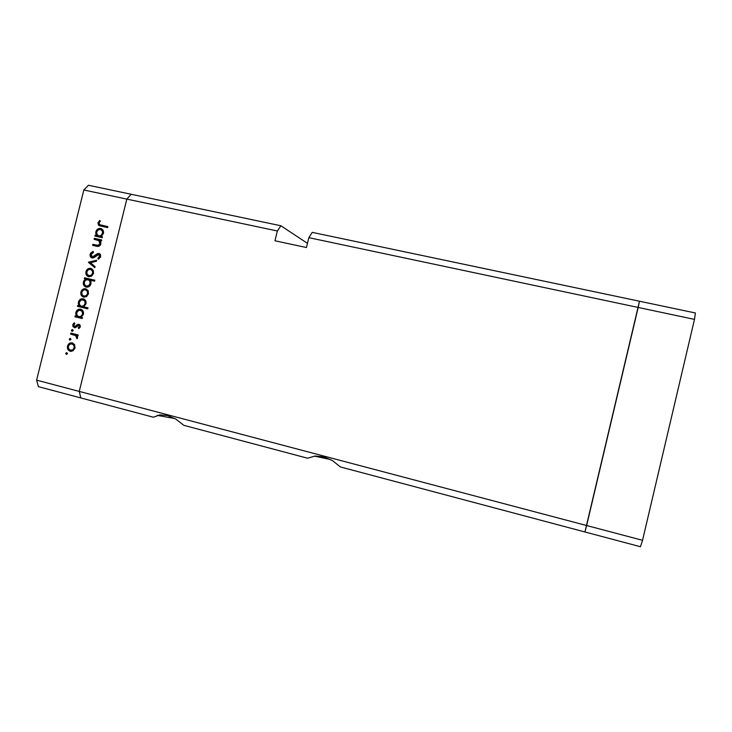 <?xml version="1.0" encoding="UTF-8"?>
<svg xmlns="http://www.w3.org/2000/svg" width="732" height="732" viewBox="0 0 732 732"><rect width="100%" height="100%" fill="white"/><g stroke="black" fill="none" stroke-linecap="round" stroke-linejoin="round"><path stroke-width="1.1" d="M639.484 301.218L584.95 531.972L640.454 546.731L340.371 466.943L584.95 531.972L586.643 525.53L642.55 540.308L640.454 546.731L642.55 540.308L586.643 525.53L584.95 531.972L586.643 525.53L79.248 391.419L80.831 397.933L153.4 417.231L159.786 414.888L167.591 415.556L175.918 419.162L183.787 425.31L307.559 458.214L315.135 456.036L323.809 456.869L332.566 460.657L340.371 466.943L332.566 460.657L323.809 456.869L315.135 456.036L307.559 458.214L183.787 425.31L175.918 419.162L167.591 415.556L159.786 414.888L153.4 417.231L80.831 397.933L79.248 391.419L586.643 525.53L638.176 307.449L694.485 319.381L642.55 540.308L694.485 319.381L308.849 237.671L312.235 232.364L639.484 301.218L586.643 525.53L639.484 301.218L695.4 312.985L694.485 319.381L695.4 312.985L312.235 232.364L308.849 237.671L638.176 307.449L639.484 301.218M314.421 456.109L330.626 459.559L314.421 456.109M157.334 415.383L174.893 418.567L157.334 415.383M307.467 243.353L280.905 225.767L131.211 194.273L126.828 199.104L79.248 391.419L126.828 199.104L277.346 230.992L274.958 240.782L306.443 247.535L308.849 237.671L306.443 247.535L274.958 240.782L277.346 230.992L126.828 199.104L131.211 194.273L280.905 225.767L277.346 230.992L280.905 225.767L307.467 243.353M83.832 189.991L36.6 380.146L79.248 391.419L126.828 199.104L83.832 189.991L88.435 185.269L131.211 194.273L88.435 185.269L83.832 189.991L126.828 199.104L131.211 194.273L126.828 199.104L79.248 391.419L36.6 380.146L83.832 189.991M94.108 239.3L94.355 238.312L101.684 239.959L101.446 240.938L100.119 240.645L100.87 242.21L100.522 244.817L99.579 245.915L97.695 246.391L92.616 245.339L92.863 244.351L98.335 245.357L99.955 243.646L99.049 240.727L94.108 239.3L98.692 240.48L99.955 243.646L97.996 245.385L92.863 244.351L92.616 245.339L96.359 246.181C98.454 246.867 99.945 246.144 100.815 244.021L100.119 240.645L101.446 240.938L101.684 239.959L94.355 238.312L101.629 240.188L94.355 238.312L94.108 239.3M92.076 257.975L90.631 257.005L90.036 254.828L90.567 253.199L92.662 251.561L93.156 251.387L93.431 252.43L91.5 253.72L91.097 254.855L92.122 256.932L93.742 256.648L97.932 253.482L99.451 253.62L100.494 254.645L100.531 257.142L98.244 259.238L97.85 258.204L99.726 256.054L98.793 254.452L93.925 257.682L92.076 257.975L98.793 254.452L99.671 256.356L97.85 258.204L98.244 259.238L100.668 256.703L99.223 253.528L97.31 253.73L92.333 256.996L91.171 254.462L93.431 252.43L93.156 251.387L90.137 254.224L91.143 254.571L90.137 254.224C89.816 255.99 90.384 257.216 91.848 257.911L92.076 257.975M88.398 262.33L96.67 260.217L96.404 261.287L90.411 262.715L95.087 266.613L94.821 267.674L88.398 262.33L94.821 267.674L95.087 266.613L90.411 262.715L96.404 261.287L96.67 260.217L88.435 262.193L89.972 262.706L96.432 261.15L89.972 262.706L88.435 262.193L89.935 262.843L88.398 262.33M90.75 268.37L93.284 270.447L93.531 273.42L91.573 276.184L88.691 276.678L86.312 274.839L85.955 271.654L87.767 268.964L90.75 268.37C88.38 268.077 86.779 269.166 85.955 271.654C85.525 274.097 86.358 275.754 88.462 276.614L91.573 276.184L93.531 273.42L93.074 270.071L90.75 268.37M85.69 288.783L88.224 290.869L88.471 293.843L86.513 296.606L83.631 297.091L81.252 295.234L80.904 292.041L82.707 289.35L85.69 288.783C83.32 288.472 81.719 289.561 80.904 292.041C80.474 294.612 81.38 296.295 83.631 297.091L86.513 296.606L88.471 293.843L88.014 290.494L85.69 288.783M81.106 317.24L82.46 317.569L82.213 318.557L74.902 316.773L75.149 315.785L76.412 316.096L75.689 313.424L76.512 310.935L79.138 309.16L81.042 309.325L82.597 310.441L83.521 312.683L83.393 314.348L81.106 317.24L83.393 314.348C83.814 311.75 82.908 310.039 80.676 309.215C78.297 308.895 76.686 309.984 75.835 312.473L76.412 316.096L75.149 315.785L74.902 316.773L82.213 318.557L82.46 317.569L81.106 317.24M65.715 353.309L66.768 352.604L67.371 353.73L66.31 354.434L65.715 353.309L66.347 354.444L67.371 353.73L66.768 352.604L65.715 353.309L67.326 353.538L65.715 353.309M72.276 342.905L74.6 344.662L75.048 348.039L73.081 350.793L70.217 351.232L67.847 349.338L67.49 346.117L69.302 343.445L72.075 342.86C69.787 342.64 68.259 343.729 67.49 346.117C67.06 348.707 67.966 350.408 70.217 351.232L73.081 350.793L75.048 348.039L74.6 344.662L72.276 342.905M69.238 339.072L70.299 338.358L70.903 339.483L69.842 340.197L69.238 339.072L69.842 340.197L70.903 339.483L70.299 338.358L69.238 339.072L70.839 339.346L69.238 339.072M70.611 334.094L70.858 333.115L78.159 334.936L77.912 335.924L76.833 335.649L77.565 336.976L77.372 338.349L76.448 337.983L76.695 336.866L75.78 335.668L70.611 334.094L75.524 335.512L77.089 338.715L77.555 337.919L76.833 335.649L77.912 335.924L78.159 334.936L70.858 333.115L70.611 334.094L72.203 334.387L70.611 334.094M71.443 330.187L72.505 329.482L73.109 330.608L72.386 331.322L71.526 330.901L71.443 330.187L72.047 331.312L73.109 330.608L72.505 329.482L71.443 330.187L73.035 330.489L71.443 330.187M78.882 324.331L79.907 324.944L80.364 326.417L78.745 328.641L78.287 327.808L79.431 326.399L78.672 325.328L75.222 327.689L72.962 326.628L72.871 324.486L74.335 322.757L74.847 323.581L73.639 325.52L74.508 326.692L77.473 324.514L78.882 324.331L77.665 324.422L74.508 326.692L73.685 324.981L74.847 323.581L74.335 322.757L72.779 324.807L74.298 327.68L75.524 327.588L78.672 325.328L79.404 326.609L78.287 327.808L78.745 328.641L80.3 326.838L78.882 324.331M83.631 306.79L88.005 307.852L87.758 308.84L77.491 306.351L77.729 305.363L78.992 305.674L78.269 303.011L79.093 300.523L81.719 298.738L83.622 298.894L85.186 300.01L85.983 303.917L83.631 306.79L85.983 303.917C86.403 301.319 85.498 299.608 83.256 298.784C80.877 298.473 79.266 299.562 78.416 302.06L78.992 305.674L77.729 305.363L77.491 306.351L87.758 308.84L88.005 307.852L83.631 306.79M85.681 279.093L84.326 278.773L84.573 277.794L94.849 280.2L94.602 281.189L90.311 280.182L91.033 281.884L90.695 284.602L89.121 286.505L87.273 287.191L84.738 286.432L83.347 284.144L83.713 281.07L85.681 279.093L83.393 281.985C82.963 284.51 83.832 286.203 86.001 287.063L86.12 287.09C88.499 287.392 90.109 286.294 90.96 283.796L90.311 280.182L94.602 281.189L94.849 280.2L84.573 277.794L84.326 278.773L87.227 279.551L85.681 279.093M101.126 236.418L102.489 236.72L102.242 237.708L94.913 236.07L95.16 235.091L96.423 235.365L95.691 232.739L96.514 230.251L99.14 228.439L101.053 228.567L102.617 229.647L103.377 231.047L103.422 233.508L101.126 236.418L103.422 233.508C103.843 231.175 103.084 229.537 101.144 228.594L100.687 228.466C98.298 228.192 96.688 229.299 95.837 231.788L96.423 235.365L95.16 235.091L94.913 236.07L102.242 237.708L102.489 236.72L101.126 236.418M98.948 223.077L99.543 224.651L107.842 226.636L107.604 227.615L98.518 225.236L97.932 222.793L99.744 220.414L100.366 221.155L98.948 223.077L100.366 221.155L99.744 220.414L97.932 222.793L99.442 225.749L107.604 227.615L107.842 226.636L99.955 224.834L98.948 223.077M80.831 397.933L38.43 386.661L36.6 380.146L38.43 386.661L80.831 397.933L79.248 391.419L80.831 397.933M67.298 353.94L67.399 353.327L67.298 353.94M71.013 351.351L70.217 351.232L71.013 351.351M71.407 351.342L69.632 349.878L71.407 351.342M68.415 346.263L67.49 346.117L68.415 346.263M70.611 343.912L72.761 343.061L70.611 343.912M73.895 344.232L72.029 343.894C73.74 344.516 74.454 345.824 74.152 347.801L75.067 347.947L74.152 347.801C73.539 349.603 72.367 350.436 70.638 350.28L70.455 350.244C68.744 349.612 68.058 348.313 68.387 346.346C68.991 344.498 70.162 343.674 71.919 343.866L73.127 344.067M70.885 350.317L72.34 350.537M70.821 339.721L70.931 339.108L70.821 339.721M77.931 335.851L76.833 335.649L77.931 335.851M77.473 338.157L76.448 337.983L77.473 338.157M77.601 337.662L76.704 337.507L77.601 337.662M76.933 335.768L75.524 335.512L76.933 335.768M76.503 335.54L72.203 334.387L72.422 333.499L72.203 334.387L75.597 335.247M73.008 330.855L73.136 330.233L73.008 330.855M79.532 328.055L78.287 327.808L79.532 328.055M80.31 326.792L79.404 326.609L80.31 326.792M75.204 327.689L74.426 326.664L75.204 327.689M73.685 324.99L72.779 324.807L73.685 324.99M76.512 326.838L75.268 326.591L76.512 326.838M77.473 325.786L76.329 325.557L77.473 325.786M78.443 325.301L79.239 324.733L77.665 324.422L79.568 324.633L78.443 325.301M82.222 318.521L74.902 316.773L76.485 317.112L76.723 316.16L76.485 317.112L82.222 318.521M77.985 316.434L76.412 316.096L77.985 316.434M76.741 312.674L75.835 312.473L76.741 312.674M79.175 310.203L81.398 309.471L79.175 310.203M80.355 317.02L78.781 316.672C77.061 316.05 76.366 314.733 76.723 312.729C77.372 310.825 78.599 309.984 80.419 310.194C82.13 310.844 82.826 312.152 82.487 314.147L83.393 314.348L82.487 314.147C81.856 316.087 80.621 316.929 78.781 316.672L80.639 317.075M80.419 310.194L81.984 310.56L78.589 310.405L76.723 312.729L76.961 315.227L78.781 316.672L81.096 316.242L82.487 314.147L82.231 311.658L80.419 310.194M83.009 311.063L81.984 310.56M87.758 308.831L77.491 306.351L79.065 306.726L79.303 305.747L79.065 306.726L87.758 308.831M80.566 306.049L78.992 305.674L80.566 306.049M79.312 302.279L78.416 302.06L79.312 302.279M81.819 299.763L84.061 299.077L81.819 299.763M84.875 300.266L85.342 300.495M82.926 306.617L81.371 306.241C79.642 305.628 78.955 304.311 79.303 302.307C79.953 300.413 81.188 299.562 83 299.772C84.72 300.413 85.406 301.721 85.077 303.707L85.973 303.936L85.077 303.707C84.445 305.656 83.21 306.498 81.371 306.241L83.219 306.671M83 299.772L84.555 300.166L81.17 299.983L79.303 302.307L79.541 304.805L81.371 306.241L83.677 305.811L85.077 303.707L84.821 301.227L83 299.772M85.635 300.715L84.555 300.166M84.372 297.192L82.762 295.545L84.372 297.192M81.792 292.278L80.904 292.041L81.792 292.278M84.354 289.726L86.586 289.113L84.354 289.726M86.989 290.192L85.589 289.799M85.424 296.506L83.869 296.103C82.158 295.499 81.472 294.218 81.801 292.251C82.423 290.357 83.64 289.533 85.443 289.762L85.498 289.781C87.181 290.394 87.877 291.684 87.575 293.623L88.471 293.871L87.575 293.623C86.916 295.518 85.681 296.341 83.869 296.103L85.708 296.561M85.891 279.157L86.12 278.252L84.573 277.794L94.831 280.301L86.12 278.252L85.891 279.157M86.769 287.191L85.241 285.535L86.769 287.191M84.281 282.241L83.393 281.985L84.281 282.241M90.091 280.283L89.533 280.1M87.73 286.496L86.312 286.093C84.638 285.443 83.96 284.144 84.29 282.186C84.921 280.246 86.156 279.395 87.996 279.642L88.124 279.67C89.761 280.329 90.411 281.628 90.063 283.568C89.414 285.462 88.179 286.313 86.367 286.102L88.197 286.596M88.316 279.734L85.69 280.091L84.381 281.875L84.546 284.657L86.367 286.102L88.654 285.636L90.063 283.568L90.951 283.824L90.063 283.568L89.826 281.07L88.279 279.725M89.258 276.769L87.721 275.058L89.267 276.769M86.843 271.929L85.955 271.654L86.843 271.929M89.542 269.303L91.793 268.781L89.542 269.303M92.031 269.843L93.33 270.538M88.782 275.644L90.466 276.156L88.782 275.644C87.163 275.003 86.522 273.741 86.852 271.856C87.483 269.962 88.7 269.129 90.503 269.358L90.704 269.413C92.296 270.081 92.937 271.343 92.635 273.201L93.513 273.475L92.635 273.201C91.976 275.086 90.741 275.918 88.929 275.69L90.75 276.211M93.33 270.547L90.814 269.449M94.977 267.043L89.972 262.706L94.977 267.043M94.62 257.243L93.412 256.822L94.62 257.243M96.532 255.578L95.499 255.212L96.532 255.578M98.564 254.425L97.31 253.73L99.955 253.949L98.564 254.425M99.515 253.647L98.994 253.464L99.515 253.647M99.241 258.689L97.85 258.204L99.241 258.689M100.668 256.712L99.671 256.356L100.668 256.712M100.559 255.084L99.058 254.553M92.625 258.03L91.729 256.694L92.625 258.03M100.302 254.992L98.994 254.526M92.205 256.959L93.659 257.463M97.814 245.696L94.382 244.918L94.19 245.687L94.382 244.918L92.863 244.351L98.225 245.778M100.824 243.976L99.955 243.646L100.824 243.976M100.376 241.176L98.546 240.416M95.691 239.648L95.874 238.897L95.691 239.648M99.488 240.791L99.964 240.956M96.487 236.418L96.67 235.686L95.16 235.091L97.932 235.96L96.423 235.365L97.932 235.96L97.53 235.256L97.932 235.96L96.67 235.686L96.487 236.418M96.706 232.136L95.837 231.788L96.706 232.136M99.717 229.391L101.986 229.043L99.717 229.391M101.83 228.933L100.687 228.466L101.83 228.933M98.445 235.796L100.311 236.491L98.445 235.796C96.953 235.082 96.386 233.828 96.725 232.026C97.374 230.132 98.61 229.272 100.43 229.445L100.769 229.546C102.26 230.269 102.846 231.522 102.517 233.325L103.377 233.664L102.517 233.325C101.885 235.256 100.641 236.116 98.802 235.896L100.028 236.418M103.111 230.662L100.952 229.619M100.128 225.959L99.351 224.504L100.128 225.959M98.921 223.214L97.932 222.793L98.921 223.214M101.226 225.374L102.105 225.657M99.955 224.834L101.428 225.447M68.387 346.346L68.643 348.807L70.455 350.244L72.733 349.832L74.152 347.801L73.85 345.339L72.029 343.894L69.76 344.296L68.387 346.346M81.801 292.251L82.057 294.694L83.869 296.103L86.156 295.664L87.575 293.623L87.264 291.18L85.443 289.762L83.174 290.192L81.801 292.251M86.852 271.856L87.117 274.29L89.222 275.744L91.5 275.031L92.699 272.89L92.168 270.501L90.21 269.303L88.224 269.797L86.852 271.856M96.725 232.026L96.972 234.496L99.094 235.951L101.117 235.43L102.581 233.005L102.251 230.864L100.43 229.445L98.134 229.949L96.725 232.026M71.919 343.866L73.511 344.132M85.498 289.781L87.044 290.201M88.233 279.706L89.661 280.127M86.312 286.093L87.858 286.532"/></g></svg>

